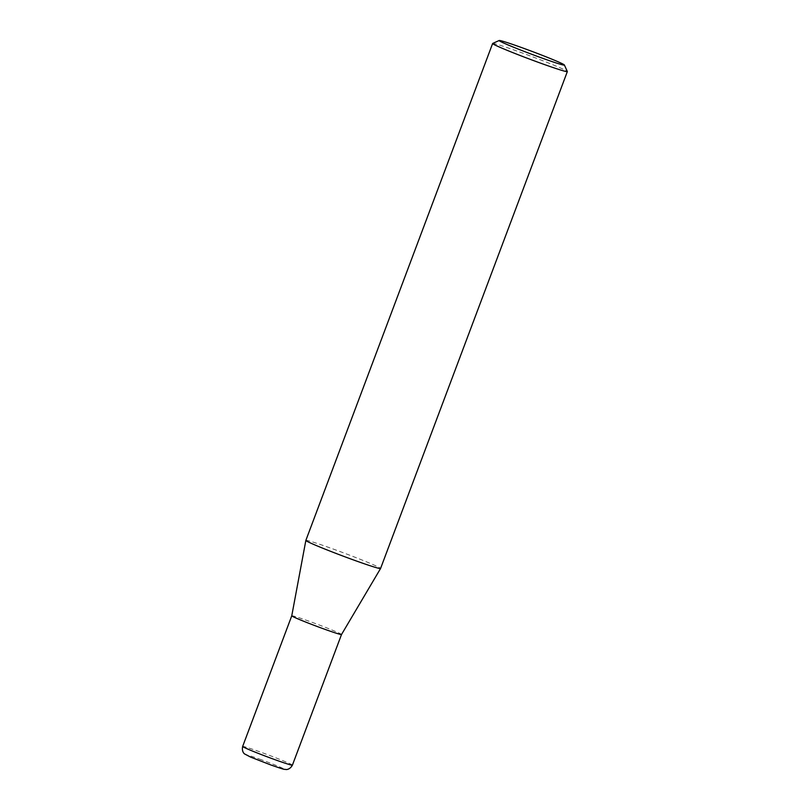 <?xml version="1.0" encoding="UTF-8"?>
<svg xmlns="http://www.w3.org/2000/svg" width="810" height="810" viewBox="0 0 810 810"><rect width="100%" height="100%" fill="white"/><g stroke="black" fill="none" stroke-linecap="round" stroke-linejoin="round"><path stroke-width="0.61" stroke-dasharray="4.05 3.04" d="M291.762 615.803L291.762 615.803A26.578 1.063 -159.4 0 1 309.055 621.219A26.578 1.063 -159.4 0 1 341.516 634.503L341.516 634.503M305.856 540.402A39.913 1.6 -159.4 0 1 331.837 548.542A39.913 1.6 -159.4 0 1 380.568 568.488M492.683 43.446A39.913 1.6 -159.4 0 1 518.613 51.637A39.913 1.6 -159.4 0 1 567.344 71.513M259.514 759.071A19.926 0.8 -159.4 0 1 282.963 768.427A19.926 0.8 -159.4 0 1 270.874 764.964A19.926 0.8 -159.4 0 1 247.425 755.608A19.926 0.8 -159.4 0 1 259.514 759.071M292.41 765.146A26.578 1.063 20.6 0 0 259.949 751.872A26.578 1.063 20.6 0 0 242.656 746.445"/><path stroke-width="1.21" d="M291.762 615.803L242.656 746.445A26.578 1.063 20.6 0 0 275.117 759.729A26.578 1.063 20.6 0 0 292.41 765.146L341.516 634.503A26.578 1.063 -159.4 0 1 341.516 634.513A26.578 1.063 -159.4 0 1 324.223 629.076A26.578 1.063 -159.4 0 1 291.762 615.803L305.856 540.412A39.913 1.6 -159.4 0 1 305.856 540.402A39.913 1.6 -159.4 0 0 354.598 560.348A39.913 1.6 -159.4 0 0 380.568 568.499A39.913 1.6 -159.4 0 0 380.568 568.488L567.344 71.584A39.913 1.6 -159.4 0 1 541.374 63.443A39.913 1.6 -159.4 0 1 492.632 43.497A39.913 1.6 -159.4 0 1 492.683 43.446L499.203 40.5A34.84 1.397 20.6 0 0 541.708 57.956A34.84 1.397 20.6 0 0 564.378 64.992A34.84 1.397 20.6 0 0 521.832 47.648A34.84 1.397 20.6 0 0 499.203 40.5M564.378 64.992L567.344 71.513A39.913 1.6 -159.4 0 1 567.344 71.584M292.41 765.146C289.494 770.391 285.312 769.48 285.991 769.5C283.054 768.984 286.922 770.543 270.955 765.004L250.594 757.087L244.61 753.938C245.187 754.404 241.4 752.358 242.656 746.445M341.516 634.513L380.568 568.499M492.632 43.497L305.856 540.402"/></g></svg>
